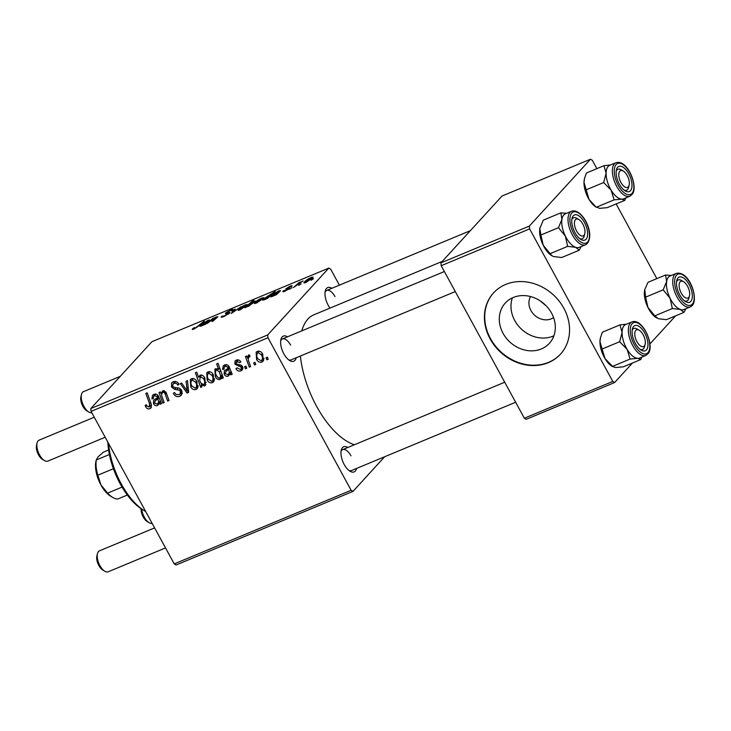 <?xml version="1.0" encoding="UTF-8"?>
<svg xmlns="http://www.w3.org/2000/svg" width="731" height="731" viewBox="0 0 731 731"><rect width="100%" height="100%" fill="white"/><g stroke="black" fill="none" stroke-linecap="round" stroke-linejoin="round"><path stroke-width="1.1" d="M553.888 335.785A29.852 25.64 42.4 0 1 553.029 336.159A29.852 25.64 42.4 0 1 521.304 328.987A29.852 25.64 42.4 0 1 512.413 297.855M530.56 296.558A15.881 13.642 -137.6 0 0 533.566 314.166A15.881 13.642 -137.6 0 0 551.284 318.835A15.881 13.642 -137.6 0 0 553.559 317.592M541.333 348.952A29.852 25.64 -137.6 0 0 549.337 343.36A29.852 25.64 -137.6 0 0 548.46 308.436A29.852 25.64 -137.6 0 0 513.272 297.48A29.852 25.64 -137.6 0 0 505.267 303.073A29.852 25.64 -137.6 0 0 506.144 337.987A29.852 25.64 -137.6 0 0 541.333 348.952M548.314 362.667A45.368 38.971 -137.6 0 0 560.467 354.179A45.368 38.971 -137.6 0 0 559.142 301.108A45.368 38.971 -137.6 0 0 505.66 284.45A45.368 38.971 -137.6 0 0 493.507 292.939A45.368 38.971 -137.6 0 0 494.832 346.01A45.368 38.971 -137.6 0 0 548.314 362.667M493.663 292.765A45.368 38.971 -137.6 0 0 495.225 345.772A45.368 38.971 -137.6 0 0 548.625 362.32A45.368 38.971 -137.6 0 0 560.631 354.005M356.554 468.434A13.615 6.469 -112.6 0 1 350.067 471.257A13.615 6.469 -112.6 0 1 344.191 464.487A13.615 6.469 -112.6 0 1 341.267 450.113A13.615 6.469 -112.6 0 1 347.837 447.491M348.989 470.508A11.34 5.391 67.4 0 0 351.41 470.581L515.629 402.251M296.21 357.761A13.615 6.469 -112.6 0 1 289.723 360.575A13.615 6.469 -112.6 0 1 283.847 353.804A13.615 6.469 -112.6 0 1 280.923 339.431A13.615 6.469 -112.6 0 1 287.493 336.817M288.644 359.835A11.34 5.391 67.4 0 0 291.066 359.899L455.285 291.568M330.001 308.107A13.615 6.469 -112.6 0 1 328.219 305.284A13.615 6.469 -112.6 0 1 325.295 290.911A13.615 6.469 -112.6 0 1 331.865 288.297M354.407 444.759A70.322 33.434 -112.6 0 1 316.605 406.317A70.322 33.434 -112.6 0 1 300.395 356.024M301.802 330.86A70.322 33.434 -112.6 0 1 313.891 314.814L442.264 261.396M540.017 300.752L546.395 306.051M384.661 456.738L352.982 491.387L176.089 564.999L174.234 563.893L351.136 490.291L352.982 491.387M238.196 359.88L236.113 363.389L236.689 364.139L240.928 365.071L242.591 366.606L242.299 369.941L241.002 370.8C238.909 371.567 237.228 370.891 235.958 368.762L237.1 367.839L240.38 369.53L241.157 369.018L241.312 367.273L234.889 364.166L235.071 360.895L236.159 360.164C238.059 359.433 239.631 360.017 240.855 361.918L239.613 362.649L236.771 361.434L236.259 361.781L238.014 359.862M232.211 374.235L230.832 374.811L230.018 373.632L228.127 376.154C226.455 376.611 225.13 375.99 224.17 374.281L224.335 370.754L228.099 368.314L227.633 367.053L225.13 366.286L224.362 366.798L224.033 369.137L222.599 369.511L223.211 365.902L224.572 364.988C226.29 364.266 227.752 364.723 228.949 366.368L232.211 374.235M213.333 374.765L213.598 381.884L212.511 382.651C210.226 383.236 208.445 382.359 207.156 380.019L206.736 372.728L207.942 371.905C210.281 371.375 212.081 372.335 213.333 374.765M149.188 407.039L149.553 403.731L145.816 393.397L147.169 392.83L151.043 403.53L150.961 408.008L149.974 408.675C148.155 409.287 146.73 408.638 145.697 406.756L145.131 405.458L146.383 404.718L146.904 405.961L149.188 407.039L151.427 404.8M201.18 384.935L201.866 386.863L200.678 387.357L195.396 372.764L196.749 372.198L198.576 377.306L200.12 375.158C202.249 374.875 203.839 375.862 204.89 378.11L205.292 385.429L204.525 385.977L201.18 384.935L201.747 384.314M187.501 380.632L188.662 392.355L187.026 393.04L180.31 383.62L181.654 383.062L187.191 391.085L186.058 381.235L187.501 380.632M181.663 390.555L181.343 395.233L179.808 396.257C177.021 397.235 174.846 396.239 173.293 393.287L174.535 392.565L175.979 394.438L179.031 394.621L180.146 393.881L180.393 391.24L179.397 390.19L174.627 389.312L171.483 386.955L171.666 382.779L173.11 381.82C175.522 380.997 177.505 381.801 179.04 384.223L177.77 384.908C176.765 383.373 175.486 382.889 173.941 383.437L172.945 384.095L172.772 386.315L173.941 387.32L177.03 387.786C179.068 387.795 180.612 388.718 181.663 390.555M267.436 357.185L268.186 359.268L266.852 359.826L266.066 357.751L267.436 357.185M339.394 285.163L330.686 269.191L328.831 268.085L267.692 334.953L267.975 337.768L91.073 411.37L174.234 563.893M267.975 337.768L351.136 490.291M196.922 381.6L197.178 388.718L196.091 389.486C193.806 390.071 192.025 389.194 190.736 386.845L190.316 379.553L191.522 378.74C193.87 378.21 195.67 379.161 196.922 381.6M161.524 403.649L160.135 404.225L159.331 403.046L157.43 405.568C155.758 406.025 154.442 405.403 153.483 403.695L153.638 400.168L157.403 397.728L156.946 396.476L154.442 395.699L153.665 396.211L153.346 398.55L151.911 398.925L152.523 395.316L153.875 394.402C155.602 393.68 157.055 394.137 158.252 395.782L161.524 403.649M164.347 390.665L163.013 392.127C161.469 393.488 161.259 395.325 162.392 397.618L164.173 402.553L162.821 403.11L158.983 392.501L160.336 391.935L160.975 393.707L162.766 390.701L166.056 392.3L169.035 400.524L167.682 401.091L164.713 392.903L163.013 392.127L162.337 392.602L164.155 390.61M223.311 377.945L221.95 378.512L221.438 377.022L220.004 379.535C217.893 379.755 216.33 378.749 215.316 376.52L214.85 369.256L215.608 368.716L218.615 369.484L216.668 363.91L218.03 363.353L223.311 377.945M220.661 379.078L221.137 378.302M262.758 354.206L263.014 361.324L261.926 362.092C259.642 362.677 257.86 361.799 256.572 359.451L256.152 352.168L257.358 351.346C259.697 350.816 261.497 351.766 262.758 354.206M255.037 362.348L255.795 364.431L254.452 364.988L253.666 362.914L255.037 362.348M249.801 355.979L249.088 356.746C248.047 358.318 248.056 360.182 249.134 362.311L250.623 366.578L249.271 367.145L245.424 356.527L246.776 355.96L247.562 358.163L248.522 355.019L249.627 355.001L249.938 356.783L248.759 356.984L249.783 355.869M245.991 366.103L246.749 368.196L245.406 368.753L244.62 366.679L245.991 366.103M284.679 290.28C284.021 290.956 284.332 291.048 285.602 290.563L288.041 288.9L286.013 288.708L289.951 286.296C291.815 285.538 292.427 285.556 291.797 286.351L287.438 288.051L289.412 288.051L289.357 288.562L285.035 291.139C283.025 291.952 282.413 291.907 283.189 290.993L284.679 290.28L284.615 291.313M282.842 291.642L283.189 290.993L283.555 291.66M288.16 289.513L288.041 288.9M285.784 289.147L286.013 288.708L286.278 289.193M292.062 285.812L291.797 286.351M287.246 288.352L287.996 288.279L288.535 289.257M279.105 292.117L277.753 291.715L273.54 293.944L278.365 291.112C280.092 290.399 280.731 290.371 280.275 291.029L276.428 294.675L272.17 296.494C270.68 297.06 270.269 296.969 270.927 296.229L278.977 291.404L279.279 291.961M270.634 296.795L270.927 296.229L271.247 296.813M263.197 298.559L256.554 302.99C254.552 303.74 254.013 303.603 254.955 302.579C256.215 301.108 258.482 299.6 261.735 298.038L263.69 297.672L263.197 298.559M254.525 303.383L254.955 302.579L255.402 303.402M194.017 329.014C192.317 329.69 191.842 329.617 192.591 328.786L194.629 327.552L194.026 328.128L194.748 328.274L197.544 326.41L204.333 320.955L198.713 326.017L194.017 329.014M192.244 329.416L192.591 328.786L192.929 329.407M194.026 328.128L194.921 328.603M247.252 306.654L244.885 307.797L252.56 300.889L253.913 300.322L251.217 302.744L255.421 301.035L248.567 306.316L247.115 306.572M241.129 306.654L231.234 313.48L233.938 309.652L235.281 309.085L232.86 312.384L241.129 306.654M231.261 310.894L231.224 310.83C231.727 310.191 231.234 310.163 229.753 310.766L226.747 312.539L228.501 312.53C229.872 312.146 230.21 312.356 229.507 313.151L223.85 316.596L221.137 317.245L221.712 316.231L224.581 315.856L228.118 313.763L225.687 313.818L225.367 313.142L230.439 310.045C232.714 309.14 233.436 309.195 232.613 310.218L231.617 310.739M228.328 314.156L228.255 313.389M225.687 313.818L225.367 313.142L225.742 313.809M232.942 309.524L232.613 310.218M226.747 312.539L227.122 313.535M229.881 312.439L229.507 313.151M313.489 278.721L311.059 280.265L313.489 278.721M328.831 268.085L151.938 341.697L90.799 408.556L267.692 334.953M246.776 305.384L240.133 309.825C238.132 310.574 237.602 310.437 238.534 309.414C239.795 307.943 242.062 306.426 245.324 304.864L247.27 304.498L246.776 305.384M238.105 310.209L238.534 309.414L238.982 310.227M208.408 321.53L207.056 321.128L202.843 323.358L207.677 320.525C209.395 319.812 210.035 319.785 209.587 320.443L205.731 324.089L201.473 325.907C199.983 326.474 199.572 326.382 200.239 325.642L208.289 320.818L208.591 321.375M199.938 326.209L200.239 325.642L200.559 326.227M210.976 320.653L207.028 323.55L212.611 318.524L216.559 316.834L217.564 317.071L213.242 320.964L211.889 321.53L216.184 317.656L215.636 317.556L210.976 320.653M217.838 316.578L217.564 317.071M216.44 318.113L215.636 317.556M267.519 298.385L264.046 299.874L262.63 300.094L263.197 299.125L275.185 291.477L267.519 298.385M270.826 294.611L271.11 295.15M312.612 277.999L305.969 282.431C303.968 283.18 303.429 283.043 304.37 282.02C305.631 280.549 307.897 279.032 311.15 277.469L313.106 277.104L312.612 277.999M303.941 282.815L304.37 282.02L304.818 282.842M301.099 283.875L298.659 285.419L301.099 283.875M297.115 284.989L293.478 287.585L299.052 282.559L300.404 281.992L299.244 283.034L303.082 280.932L297.115 284.989M292.053 287.639L289.613 289.184L292.053 287.639M675.608 315.847L649.932 343.926M632.479 363.005L614.643 382.514L526.192 419.32L524.346 418.223L612.788 381.418L614.643 382.514M596.88 168.642L592.338 160.317L590.493 159.212L502.042 196.018L440.903 262.886L529.345 226.08L529.628 228.894L612.788 381.418M529.628 228.894L441.186 265.7L524.346 418.223M590.493 159.212L529.345 226.08M616.142 203.958L656.849 278.63M441.186 265.7L440.903 262.886M91.073 411.37L90.799 408.556M290.627 345.142A11.34 5.391 67.4 0 0 282.349 338.956A11.34 5.391 67.4 0 0 280.695 340.719M334.999 296.622A11.34 5.391 67.4 0 0 326.72 290.435A11.34 5.391 67.4 0 0 325.067 292.199M350.971 455.824A11.34 5.391 67.4 0 0 342.693 449.629A11.34 5.391 67.4 0 0 341.039 451.402M222.242 317.19L221.712 316.231M222.982 316.943L222.653 316.34M234.349 310.401L233.938 309.652M244.766 305.439L239.932 308.784C239.201 309.524 239.439 309.679 240.645 309.277L245.442 305.942C246.183 305.211 245.954 305.037 244.766 305.439C245.954 305.037 246.183 305.211 245.442 305.942L245.698 306.417M240.782 309.533L240.645 309.277C239.439 309.679 239.201 309.524 239.932 308.784M254.498 302.369L253.913 301.291M249.545 304.242L248.33 305.366L248.951 305.814L253.529 302.552L252.981 302.022L249.545 304.242M253.785 303.018L252.981 302.022M249.097 306.079L248.33 305.366M193.724 329.133L193.212 328.192M201.573 325.085L202.396 325.185L206.772 322.307L201.573 325.085L202.524 325.423M212.913 319.091L212.611 318.524M216.988 317.62L216.559 316.834M261.177 298.604L256.353 301.958C255.622 302.689 255.859 302.853 257.065 302.442L261.862 299.116C262.593 298.376 262.374 298.211 261.177 298.604C262.374 298.211 262.593 298.376 261.862 299.116L262.118 299.582M257.202 302.707L257.065 302.442C255.859 302.853 255.622 302.689 256.353 301.958M263.681 300.021L263.197 299.125M268.99 295.351L264.174 299.317L267.025 297.965L269.565 295.808L268.99 295.351L269.83 296.293M267.308 298.467L267.025 297.965M264.138 299.262L264.485 298.623M272.27 295.671L273.083 295.772L277.469 292.893L272.27 295.671L273.211 296.009M283.655 291.632L283.262 290.911M287.566 288.937L287.256 288.361L287.566 288.937M310.593 278.045L305.768 281.398C305.037 282.129 305.275 282.294 306.481 281.883L311.278 278.548C312.018 277.817 311.79 277.643 310.593 278.045C311.79 277.643 312.018 277.817 311.278 278.548L311.534 279.023M306.618 282.139L306.481 281.883C305.275 282.294 305.037 282.129 305.768 281.398M267.948 358.619L266.852 359.826M182.174 393.68L179.808 396.257M182.275 393.068L180.712 393.269M181.416 390.126L180.393 391.24M180.475 389.011L179.397 390.19M176.116 387.686L174.627 389.312M172.553 385.785L171.483 386.955M174.234 382.678L174.015 381.536M178.967 384.095L177.935 385.219M178.784 383.793L177.77 384.908M175.668 381.545L173.941 383.437M188.561 391.359L187.026 393.04M188.406 389.76L187.191 391.085M197.891 387.521L196.091 389.486M198.128 386.315L197.416 386.279M191.778 385.712L190.736 386.845M192.573 379.298L192.573 378.494M193.459 378.567L191.531 380.431L193.267 378.53M196.593 381.034L195.579 382.149L192.143 380.01C190.553 381.637 190.499 383.684 191.997 386.132L195.424 388.234L198.128 385.484M195.424 388.234C196.941 386.589 196.995 384.561 195.579 382.149M201.665 386.288L200.678 387.357M200.888 375.835L200.614 375.076M200.678 375.012L198.576 377.306M205.868 384.506L204.525 385.977M201.729 375.094L200.358 376.593L199.691 380.458L200.623 382.852L203.73 384.78L206.169 382.295M204.579 377.58L203.556 378.695L200.358 376.593L199.919 376.894L201.601 375.058M203.73 384.78C205.046 383.081 204.982 381.052 203.556 378.695M146.739 405.614L145.697 406.756M151.509 406.993L149.974 408.675M151.564 405.495L150.924 405.349M161.131 403.137L160.135 404.225M160.4 401.876L159.331 403.046M159.084 403.768L157.43 405.568M159.998 402.306L159.12 402.297M154.579 402.498L153.483 403.695M156.315 399.601L156.114 398.642M158.581 396.449L157.403 397.728M157.978 395.343L156.946 396.476M155.886 394.11L154.442 395.699M153.199 397.518L151.911 398.925M154.926 394.841L154.871 394.119M158.837 397.097L154.926 401.127L154.817 403.137L157.174 404.152L160.126 401.191M157.174 404.152C158.691 402.918 158.919 401.228 157.859 399.071L157.814 399.117M159.056 397.765L154.926 401.127M163.936 401.886L162.821 403.11M163.872 390.546L160.975 393.707M168.806 399.866L167.682 401.091M165.736 391.789L164.713 392.903M214.302 380.696L212.511 382.651M214.548 379.48L213.827 379.444M208.198 378.877L207.156 380.019M208.993 372.463L208.984 371.659M209.879 371.741L207.951 373.605L209.687 371.704M213.013 374.208L211.99 375.323L208.563 373.175C206.964 374.802 206.919 376.849 208.417 379.307L211.844 381.408L214.548 378.658M211.844 381.408C213.361 379.764 213.406 377.735 211.99 375.323M223.074 377.287L221.95 378.512M222.544 375.816L221.438 377.022M222.133 376.264L221.676 376.182M216.367 375.378L215.316 376.52M219.784 368.205L218.615 369.484M217.445 368.744L215.937 370.224L217.326 368.698M220.607 370.48L219.382 371.823L216.376 369.923C215.142 371.531 215.188 373.44 216.504 375.661L218.368 377.927L219.766 378.11L222.388 375.396M222.114 374.637L220.652 376.237L219.382 371.823M219.766 378.11L220.652 376.237M231.828 373.724L230.832 374.811M231.087 372.463L230.018 373.632M229.772 374.354L228.127 376.154M230.694 372.892L229.808 372.883M225.267 373.084L224.17 374.281M227.003 370.188L226.802 369.219M229.269 367.035L228.099 368.314M228.666 365.929L227.633 367.053M226.583 364.696L225.13 366.286M223.887 368.104L222.599 369.511M225.614 365.427L225.559 364.705M229.525 367.684L225.614 371.714L225.513 373.724L227.871 374.738L230.822 371.777M227.871 374.738C229.379 373.504 229.607 371.814 228.547 369.658L228.501 369.703M229.744 368.342L225.614 371.714M236.442 368.232L235.958 368.762M242.317 366.167L241.312 367.273M241.559 365.427L240.563 366.523M235.958 363.005L234.889 364.166M240.627 361.543L239.613 362.649M242.939 368.68L241.002 370.8M242.966 367.684L242.354 367.702M263.727 360.127L261.926 362.092M263.964 358.921L263.242 358.884M257.614 358.318L256.572 359.451M258.409 351.903L258.399 351.099M259.295 351.172L257.367 353.036L259.103 351.136M262.429 353.649L261.415 354.754L257.979 352.616C256.38 354.243 256.334 356.289 257.833 358.747L261.259 360.849L263.964 358.099M261.259 360.849C262.776 359.204 262.822 357.176 261.415 354.754M255.558 363.782L254.452 364.988M250.395 365.911L249.271 367.145M249.764 355.759L247.562 358.163M246.511 367.538L245.406 368.753M108.544 443.406A54.45 25.887 67.4 0 0 121.245 483.885A54.45 25.887 67.4 0 0 144.738 510.978L142.7 509.763A52.175 24.808 -112.6 0 1 120.186 483.794A52.175 24.808 -112.6 0 1 107.832 442.109M144.738 510.978A54.45 25.887 67.4 0 0 145.679 511.526M624.85 200.34L607.297 207.641L599.648 208.344L596.56 207.156L614.113 199.855L621.761 199.143L624.85 200.34L625.809 197.927M584.471 178.693A18.156 8.635 -112.6 0 0 584.407 178.958A18.156 8.635 -112.6 0 0 583.996 182.366A18.156 8.635 -112.6 0 0 589.058 199.444A18.156 8.635 -112.6 0 0 596.14 207.156L589.058 199.444L583.996 182.366L584.562 178.327L586.417 173L603.97 165.69L606.1 173.165A18.156 8.635 -112.6 0 1 607.653 167.07A18.147 8.626 67.4 0 0 609.873 187.876A18.147 8.626 67.4 0 0 623.662 198.823L629.93 196.219A18.147 8.626 -112.6 0 1 616.132 185.272A18.147 8.626 -112.6 0 1 613.921 164.466A18.147 8.626 -112.6 0 1 615.986 162.702L609.718 165.307A18.147 8.626 67.4 0 0 607.653 167.07A18.156 8.635 -112.6 0 1 609.901 165.233M617.284 167.755A13.615 6.469 -112.6 0 1 628.194 172.863A13.615 6.469 -112.6 0 1 630.835 190.243A13.615 6.469 -112.6 0 1 625.233 190.919A13.615 6.469 -112.6 0 1 616.434 169.766A13.615 6.469 -112.6 0 1 617.284 167.755M629.144 185.153A9.074 4.313 67.4 0 0 627.198 175.568A9.074 4.313 67.4 0 0 623.278 171.054A9.074 4.313 67.4 0 0 618.919 173.073A9.074 4.313 67.4 0 0 620.921 182.43A9.074 4.313 67.4 0 0 629.144 185.153L628.578 187.456A11.34 5.391 -112.6 0 1 626.577 190.243A11.34 5.391 -112.6 0 1 624.155 190.17A11.34 5.391 67.4 0 0 626.577 190.243A11.34 5.391 67.4 0 0 627.865 189.137A11.34 5.391 67.4 0 0 628.788 186.14M622.328 170.615A11.34 5.391 67.4 0 0 617.859 169.29A11.34 5.391 67.4 0 0 616.571 170.396A11.34 5.391 67.4 0 0 616.206 171.063A11.34 5.391 -112.6 0 1 617.859 169.29A11.34 5.391 -112.6 0 1 621.24 169.839L623.278 171.054M586.125 189.841L603.678 182.531L611.171 190.243L614.113 199.855M623.845 198.75A18.156 8.635 -112.6 0 1 621.761 199.143A18.156 8.635 -112.6 0 1 611.171 190.243A18.156 8.635 67.4 0 1 606.1 173.165L603.678 182.531M610.513 164.978L603.97 165.69M683.942 312.375L666.398 319.675L658.32 318.698L654.812 315.829L672.365 308.528L680.433 309.496L683.942 312.375L685.888 308.72M654.812 315.829L647.94 307.431L645.619 297.142L644.76 289.567L648.013 282.312L665.557 275.011L666.645 281.481A18.156 8.635 -112.6 0 1 669.075 276.565A18.147 8.626 67.4 0 0 669.541 297.151A18.147 8.626 67.4 0 0 684.006 309.496L690.274 306.892A18.147 8.626 -112.6 0 1 675.809 294.547A18.147 8.626 -112.6 0 1 675.343 273.961A18.147 8.626 -112.6 0 1 676.33 273.385L670.062 275.989A18.147 8.626 67.4 0 0 669.075 276.565A18.156 8.635 -112.6 0 1 670.245 275.916M678.432 277.542A13.615 6.469 -112.6 0 1 689.644 285.565A13.615 6.469 -112.6 0 1 690.375 301.812A13.615 6.469 -112.6 0 1 685.577 301.592A13.615 6.469 -112.6 0 1 676.778 280.448A13.615 6.469 -112.6 0 1 678.432 277.542M689.488 295.827A9.074 4.313 67.4 0 0 687.542 286.25A9.074 4.313 67.4 0 0 683.622 281.737A9.074 4.313 67.4 0 0 679.263 283.756A9.074 4.313 67.4 0 0 681.265 293.104A9.074 4.313 67.4 0 0 689.488 295.827L688.922 298.138A11.34 5.391 -112.6 0 1 686.921 300.916A11.34 5.391 -112.6 0 1 684.499 300.843A11.34 5.391 67.4 0 0 686.921 300.916A11.34 5.391 67.4 0 0 687.533 300.551A11.34 5.391 67.4 0 0 689.132 296.813M682.672 281.289A11.34 5.391 67.4 0 0 678.204 279.973A11.34 5.391 67.4 0 0 677.591 280.339A11.34 5.391 67.4 0 0 676.55 281.737A11.34 5.391 -112.6 0 1 678.204 279.973A11.34 5.391 -112.6 0 1 681.584 280.512L683.622 281.737M645.619 297.142L663.172 289.841L670.053 298.23L672.365 308.528M684.189 309.423A18.156 8.635 -112.6 0 1 680.433 309.496A18.156 8.635 -112.6 0 1 670.053 298.23A18.156 8.635 67.4 0 1 666.645 281.481L663.172 289.841M671.36 275.45L665.557 275.011M656.648 317.93A18.156 8.635 -112.6 0 1 656.484 317.839A18.156 8.635 -112.6 0 1 647.94 307.431A18.156 8.635 -112.6 0 1 644.532 290.682A18.156 8.635 -112.6 0 1 644.751 289.631A18.156 8.635 -112.6 0 1 644.769 289.549M551.932 255.777A18.156 8.635 -112.6 0 1 551.768 255.686L553.614 256.544L561.682 257.522L579.235 250.221L581.182 246.557M585.659 239.649A13.615 6.469 -112.6 0 1 580.862 239.439A13.615 6.469 -112.6 0 1 572.062 218.286A13.615 6.469 -112.6 0 1 573.725 215.389A13.615 6.469 -112.6 0 1 584.928 223.403A13.615 6.469 -112.6 0 1 585.659 239.649M572.876 218.176A11.34 5.391 67.4 0 0 571.834 219.583A11.34 5.391 -112.6 0 1 573.497 217.811A11.34 5.391 67.4 0 0 572.876 218.176M584.782 233.673A9.074 4.313 67.4 0 0 582.826 224.088A9.074 4.313 67.4 0 0 578.915 219.574A9.074 4.313 67.4 0 0 574.557 221.594A9.074 4.313 67.4 0 0 576.558 230.95A9.074 4.313 67.4 0 0 584.782 233.673L584.206 235.976A11.34 5.391 -112.6 0 1 582.205 238.763A11.34 5.391 -112.6 0 1 579.784 238.69A11.34 5.391 67.4 0 0 582.205 238.763A11.34 5.391 67.4 0 0 582.826 238.397A11.34 5.391 67.4 0 0 584.425 234.66M571.615 211.222L565.346 213.827A18.147 8.626 67.4 0 0 564.359 214.411A18.147 8.626 67.4 0 0 564.835 234.998A18.147 8.626 67.4 0 0 579.29 247.343L585.558 244.739A18.147 8.626 -112.6 0 1 571.094 232.394A18.147 8.626 -112.6 0 1 570.628 211.807A18.147 8.626 -112.6 0 1 571.615 211.222C581.903 207.622 595.902 234.084 586.792 244.008L585.558 244.739A18.147 8.626 -112.6 0 0 586.545 244.154M552.042 255.841L550.105 253.666L567.658 246.365L575.726 247.343L579.235 250.221M550.105 253.666L543.224 245.278L540.913 234.989L558.466 227.688L565.337 236.076L567.658 246.365M540.913 234.989L539.825 228.52L543.297 220.159L560.851 212.858L561.938 219.318L558.466 227.688M566.653 213.288L560.851 212.858M551.768 255.686A18.156 8.635 -112.6 0 1 543.224 245.278A18.156 8.635 -112.6 0 1 539.825 228.52A18.156 8.635 -112.6 0 1 540.035 227.478A18.156 8.635 -112.6 0 1 540.063 227.387M579.473 247.27A18.156 8.635 -112.6 0 1 575.726 247.343A18.156 8.635 -112.6 0 1 565.337 236.076A18.156 8.635 -112.6 0 1 561.938 219.318A18.156 8.635 -112.6 0 1 565.529 213.754M577.965 219.136A11.34 5.391 67.4 0 0 573.497 217.811A11.34 5.391 -112.6 0 1 576.878 218.359L578.915 219.574M602.097 349.034L599.968 341.569A18.156 8.635 -112.6 0 0 605.04 358.647L602.097 349.034L619.65 341.733L627.152 349.445L630.085 359.058L612.541 366.359L605.04 358.647A18.156 8.635 -112.6 0 0 612.112 366.359L615.621 367.547L623.269 366.834L640.822 359.533L641.781 357.13M646.816 349.445A13.615 6.469 -112.6 0 1 641.206 350.112A13.615 6.469 -112.6 0 1 632.406 328.968A13.615 6.469 -112.6 0 1 633.256 326.949A13.615 6.469 -112.6 0 1 644.175 332.066A13.615 6.469 -112.6 0 1 646.816 349.445M632.543 329.59A11.34 5.391 67.4 0 0 632.178 330.257A11.34 5.391 -112.6 0 1 633.832 328.493A11.34 5.391 67.4 0 0 632.543 329.59M645.126 344.356A9.074 4.313 67.4 0 0 643.17 334.771A9.074 4.313 67.4 0 0 639.26 330.257A9.074 4.313 67.4 0 0 634.901 332.276A9.074 4.313 67.4 0 0 636.902 341.624A9.074 4.313 67.4 0 0 645.126 344.356L644.55 346.658A11.34 5.391 -112.6 0 1 642.549 349.436A11.34 5.391 -112.6 0 1 640.128 349.363A11.34 5.391 67.4 0 0 642.549 349.436A11.34 5.391 67.4 0 0 643.837 348.34A11.34 5.391 67.4 0 0 644.769 345.334M631.959 321.905L625.69 324.509A18.147 8.626 67.4 0 0 623.625 326.273A18.147 8.626 67.4 0 0 625.846 347.079A18.147 8.626 67.4 0 0 639.634 358.026L645.902 355.412A18.147 8.626 -112.6 0 1 632.114 344.475A18.147 8.626 -112.6 0 1 629.894 323.659A18.147 8.626 -112.6 0 1 631.959 321.905C642.659 317.766 654.638 345.087 648.415 353.292L645.902 355.412M630.085 359.058L637.734 358.345L640.822 359.533M600.443 337.896A18.156 8.635 -112.6 0 0 600.379 338.151A18.156 8.635 -112.6 0 0 599.968 341.569L600.535 337.53L602.399 332.194L619.952 324.893L622.081 332.367L619.65 341.733M626.494 324.18L619.952 324.893M639.817 357.943A18.156 8.635 -112.6 0 1 637.734 358.345A18.156 8.635 -112.6 0 1 627.152 349.445A18.156 8.635 -112.6 0 1 622.081 332.367A18.156 8.635 -112.6 0 1 625.873 324.436M638.309 329.809A11.34 5.391 67.4 0 0 633.832 328.493A11.34 5.391 -112.6 0 1 637.222 329.032L639.26 330.257M88.826 412.046L86.779 410.822A9.074 4.313 -112.6 0 1 82.868 406.308A9.074 4.313 -112.6 0 1 80.913 396.723L81.488 394.42A11.34 5.391 67.4 0 0 83.928 406.399A11.34 5.391 67.4 0 0 88.826 412.046A11.34 5.391 67.4 0 0 91.804 412.713M120.259 376.346L83.489 391.642A11.34 5.391 67.4 0 0 81.488 394.42M44.454 460.567L42.416 459.342A9.074 4.313 -112.6 0 1 38.496 454.828A9.074 4.313 -112.6 0 1 36.55 445.243L37.126 442.94A11.34 5.391 67.4 0 0 39.556 454.92A11.34 5.391 67.4 0 0 44.454 460.567A11.34 5.391 67.4 0 0 47.835 461.106L105.182 437.248M94.262 417.218L39.118 440.163A11.34 5.391 67.4 0 0 37.126 442.94M141.668 509.114A11.34 5.391 67.4 0 0 144.272 517.082A11.34 5.391 67.4 0 0 149.161 522.72L147.123 521.505A9.074 4.313 -112.6 0 1 143.212 516.991A9.074 4.313 -112.6 0 1 141.074 508.721M149.161 522.72A11.34 5.391 67.4 0 0 152.149 523.396M104.798 571.24L102.76 570.025A9.074 4.313 -112.6 0 1 98.84 565.511A9.074 4.313 -112.6 0 1 96.894 555.925L97.461 553.623A11.34 5.391 67.4 0 0 99.9 565.602A11.34 5.391 67.4 0 0 104.798 571.24A11.34 5.391 67.4 0 0 108.179 571.788L165.526 547.921M154.606 527.892L99.462 550.836A11.34 5.391 67.4 0 0 97.461 553.623M127.34 495.024L117.645 499.063A24.955 11.86 67.4 0 1 112.72 497.427A24.955 11.86 67.4 0 1 107.621 493.114L100.896 484.918A22.688 10.782 -112.6 0 1 96.017 460.959L96.318 459.954A24.955 11.86 67.4 0 0 97.853 475.187L100.896 484.918A22.688 10.782 -112.6 0 0 110.683 496.212L112.72 497.427M122.068 487.102L107.621 493.114M113.415 468.717L97.853 475.187M108.599 449.976L103.51 452.096L98.073 456.793L96.318 459.954L109.394 454.508M229.068 313.581L228.501 312.53M178.309 387.969L176.783 389.632M188.114 386.845L186.816 388.262M150.668 402.498L149.553 403.731M158.919 397.344L156.379 400.122M166.421 393.123L165.307 394.338M229.607 367.931L227.067 370.708M239.951 364.806L238.763 366.112M615.703 165.124A16.786 7.977 67.4 0 0 618.956 186.56A16.786 7.977 67.4 0 0 632.416 192.874A16.786 7.977 67.4 0 0 629.163 171.438A16.786 7.977 67.4 0 0 615.703 165.124M691.261 306.316A18.147 8.626 -112.6 0 1 690.274 306.892L691.499 306.17C699.448 300.715 689.826 270.315 676.33 273.385M677.043 274.719A16.786 7.977 67.4 0 0 677.948 294.757A16.786 7.977 67.4 0 0 691.764 304.635A16.786 7.977 67.4 0 0 690.859 284.597A16.786 7.977 67.4 0 0 677.043 274.719M587.057 242.482A16.786 7.977 67.4 0 0 586.152 222.443A16.786 7.977 67.4 0 0 572.327 212.557A16.786 7.977 67.4 0 0 573.232 232.595A16.786 7.977 67.4 0 0 587.057 242.482M648.397 352.068A16.786 7.977 67.4 0 0 645.135 330.631A16.786 7.977 67.4 0 0 631.675 324.326A16.786 7.977 67.4 0 0 634.937 345.763A16.786 7.977 67.4 0 0 648.397 352.068M226.601 312.831L226.994 313.562M245.835 305.256L246.219 305.96M239.549 309.46L239.814 309.953M253.931 301.866L254.306 302.552M247.973 305.969L248.238 306.444M193.843 328.457L194.126 328.968M216.312 317.409L216.614 317.958M262.255 298.431L262.63 299.125M255.969 302.634L256.234 303.118M269.903 295.223L270.269 295.9M311.671 277.862L312.046 278.566M305.384 282.065L305.649 282.559M180.146 393.881L182.138 391.706M172.945 384.095L175.321 381.481M153.665 396.211L155.621 394.082M224.362 366.798L226.308 364.668M241.157 369.018L242.838 367.172M629.93 196.219L632.443 194.09C638.309 186.113 627.554 159.111 615.986 162.702M584.407 178.958L584.562 178.327M600.379 338.151L600.535 337.53M470.362 230.667L326.72 290.435M282.349 338.956L444.366 271.539M504.71 382.222L342.693 449.629"/></g></svg>
